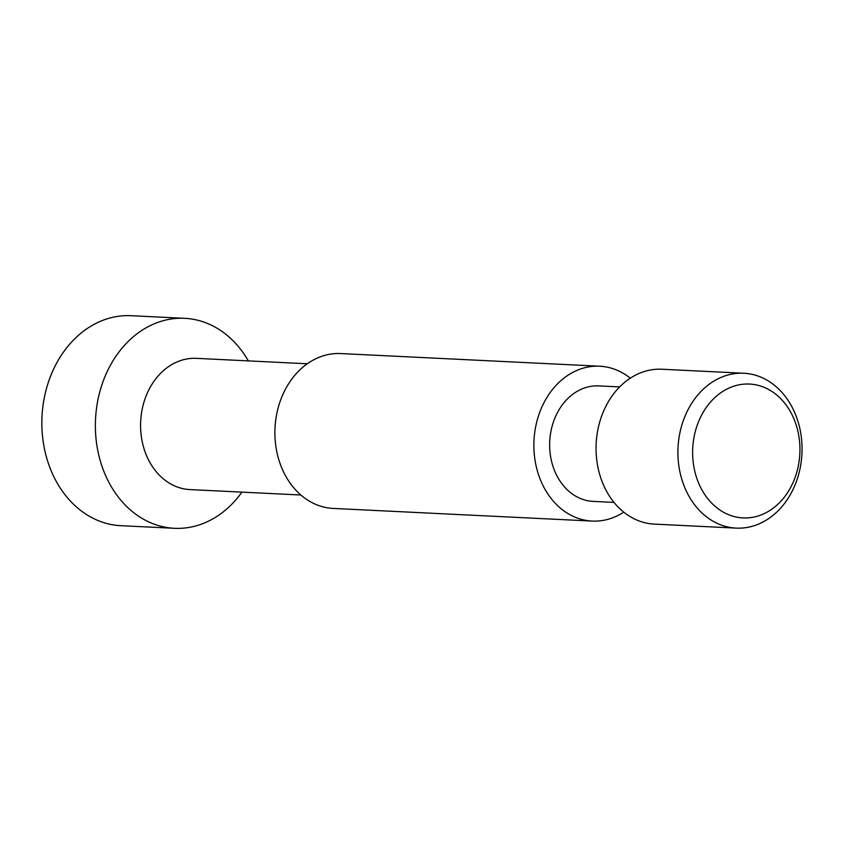 <?xml version="1.0" encoding="UTF-8"?>
<svg xmlns="http://www.w3.org/2000/svg" width="844" height="844" viewBox="0 0 844 844"><rect width="100%" height="100%" fill="white"/><g stroke="black" fill="none" stroke-linecap="round" stroke-linejoin="round"><path stroke-width="1.27" d="M752.816 384.337A67.014 53.626 92.8 0 0 693.019 444.282A67.014 53.626 92.8 0 0 739.745 517.636A67.014 53.626 92.8 0 0 799.542 457.68A67.014 53.626 92.8 0 0 752.816 384.337M747.541 373.565A77.521 62.034 92.8 0 0 743.764 373.238A77.521 62.034 92.8 0 0 678.165 445.284A77.521 62.034 92.8 0 0 732.423 527.785A77.521 62.034 92.8 0 0 736.2 528.112A77.521 62.034 92.8 0 0 801.8 456.066A77.521 62.034 92.8 0 0 747.541 373.565M743.764 373.238L661.907 369.239A77.521 62.034 92.8 0 0 596.307 441.285A77.521 62.034 92.8 0 0 650.555 523.786A77.521 62.034 92.8 0 0 654.343 524.113L736.2 528.112M619.665 386.911L598.765 385.898A57.814 46.262 92.8 0 0 549.845 439.618A57.814 46.262 92.8 0 0 590.304 501.146A57.814 46.262 92.8 0 0 593.121 501.389L614.021 502.412M630.299 378.175A77.521 62.034 92.8 0 0 603.502 366.539A77.521 62.034 92.8 0 0 599.725 366.212L340.754 353.562A77.521 62.034 92.8 0 0 275.155 425.608A77.521 62.034 92.8 0 0 329.413 508.099A77.521 62.034 92.8 0 0 333.19 508.426L592.161 521.075A77.521 62.034 92.8 0 0 623.758 512.139M599.725 366.212A77.521 62.034 92.8 0 0 534.125 438.247A77.521 62.034 92.8 0 0 588.384 520.748A77.521 62.034 92.8 0 0 592.161 521.075M307.279 363.764L196.388 358.352A65.705 52.571 92.8 0 0 140.79 419.405A65.705 52.571 92.8 0 0 186.777 489.32A65.705 52.571 92.8 0 0 189.974 489.594L300.875 495.006M248.336 360.884A105.12 84.115 92.8 0 0 189.794 318.758A105.12 84.115 92.8 0 0 184.678 318.315A105.12 84.115 92.8 0 0 95.72 415.997A105.12 84.115 92.8 0 0 169.296 527.859A105.12 84.115 92.8 0 0 174.423 528.302A105.12 84.115 92.8 0 0 241.922 492.136M184.678 318.315L131.147 315.698A105.12 84.115 92.8 0 0 42.2 413.381A105.12 84.115 92.8 0 0 115.765 525.242A105.12 84.115 92.8 0 0 120.892 525.685L174.423 528.302"/></g></svg>
